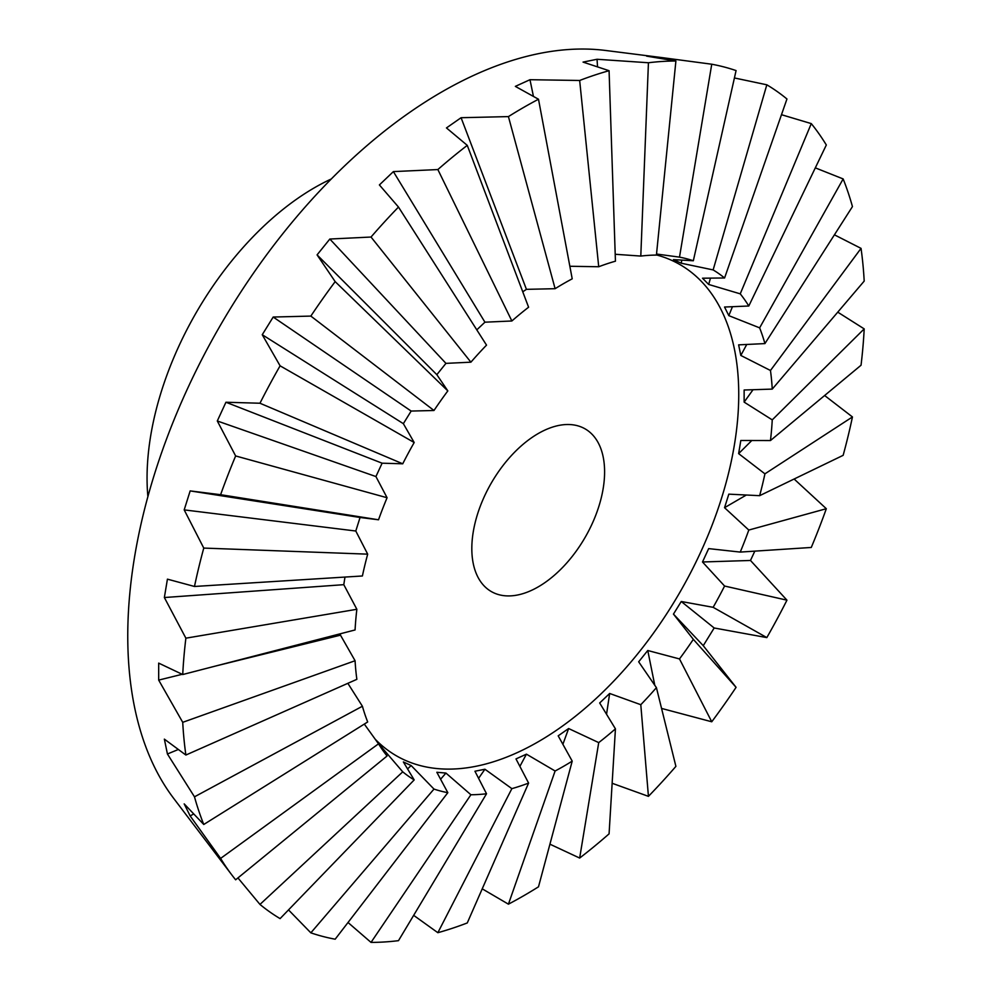 <?xml version="1.0" encoding="UTF-8"?>
<svg xmlns="http://www.w3.org/2000/svg" width="992" height="992" viewBox="0 0 992 992"><rect width="100%" height="100%" fill="white"/><g stroke="black" fill="none" stroke-linecap="round" stroke-linejoin="round"><path stroke-width="1.49" d="M377.444 742.338L402.74 771.838A295.591 170.661 120 0 0 414.185 779.91L403.36 761.943L411.159 765.551L433.988 789.074A295.591 170.661 120 0 0 447.826 792.682L436.84 772.272L445.941 773.078L470.902 794.753A295.591 170.661 120 0 0 486.526 793.761L474.945 771.243L484.927 769.234L511.872 788.64A295.591 170.661 120 0 0 528.6 783.085L515.989 758.917L526.43 754.156L555.111 770.995A295.591 170.661 120 0 0 563.654 766.27A295.591 170.661 120 0 0 572.21 761.124L558.186 735.828L568.627 728.537L598.722 742.611A295.591 170.661 120 0 0 615.437 728.847L599.676 702.981L609.658 693.47L640.795 704.704A295.591 170.661 120 0 0 656.419 687.642L638.674 661.813L647.764 650.504L679.495 658.936A295.591 170.661 120 0 0 693.334 639.344L673.456 614.11L681.256 601.499L713.136 607.315A295.591 170.661 120 0 0 724.582 586.036L702.497 561.98L708.672 548.613L740.243 552.085A295.591 170.661 120 0 0 748.799 530.05L724.544 507.693L728.822 494.152L759.636 495.678A295.591 170.661 120 0 0 764.919 473.841L738.631 453.617L740.813 440.498L770.462 440.547A295.591 170.661 120 0 0 772.247 419.876L744.136 402.12L744.136 390.005L772.247 389.1A295.591 170.661 120 0 0 770.462 370.487L740.813 355.446L738.631 344.856L764.919 343.592A295.591 170.661 120 0 0 759.636 327.856L728.822 315.642L724.544 307.036L748.799 306.007A295.591 170.661 120 0 0 740.243 293.843L708.672 284.456L702.497 278.206L724.582 277.983A295.591 170.661 120 0 0 713.136 269.923L681.256 263.227L673.456 259.619L693.334 260.76A295.591 170.661 120 0 0 679.495 257.139L656.518 254.026M364.3 724.086L378.522 743.826A295.591 170.661 120 0 0 385.194 753.585A295.591 170.661 120 0 0 387.078 755.991L381.461 748.377M347.857 683.327L362.402 706.242A295.591 170.661 120 0 0 367.685 721.965L203.769 824.476L184.19 803.892L190.166 815.957L220.608 858.415A482.757 278.715 120 0 0 231.992 875.155A482.757 278.715 120 0 0 235.637 879.805L387.078 755.991M340.442 633.739L340.479 635.165L355.074 660.734A295.591 170.661 120 0 0 356.86 679.334L185.876 755.036L164.362 739.139L167.425 753.994L194.482 796.824A482.757 278.715 120 0 0 203.769 824.476M344.98 577.071L343.79 584.672L356.86 609.286A295.591 170.661 120 0 0 355.074 629.957L182.726 674.535L158.683 663.115L158.683 680.103L182.726 722.325A482.757 278.715 120 0 0 185.876 755.036M447.826 390.898L335.172 281.629L317.08 254.882L329.828 239.035L371.02 237.038A482.757 278.715 120 0 1 398.486 207.055L486.526 345.129A295.591 170.661 120 0 0 470.902 362.179L445.941 363.37L436.84 374.678L447.826 390.898A295.591 170.661 120 0 0 433.988 410.49L411.159 411.06L403.36 423.671L414.185 442.519A295.591 170.661 120 0 0 402.74 463.797L382.106 463.19L375.931 476.557L387.078 497.736A295.591 170.661 120 0 0 378.522 519.783L360.059 517.477L355.793 531.018L367.685 554.156A295.591 170.661 120 0 0 362.402 575.98L194.482 586.47L167.425 579.154L164.362 597.531L343.79 584.672M398.486 207.055L379.39 184.934L393.378 171.604L437.856 169.558A482.757 278.715 120 0 1 467.269 145.365L528.6 307.222A295.591 170.661 120 0 0 511.872 320.986L484.927 322.189L476.792 329.865M467.269 145.365L446.462 127.931L461.082 117.713L508.425 116.597A482.757 278.715 120 0 1 523.466 107.533A482.757 278.715 120 0 1 538.495 99.237L572.21 278.826A295.591 170.661 120 0 0 563.654 283.563A295.591 170.661 120 0 0 555.111 288.697L526.43 289.342L522.759 291.809M375.05 739.04A283.6 163.73 120 0 0 538.21 741.78A283.6 163.73 120 0 0 728.86 471.944A283.6 163.73 120 0 0 656.431 254.932M331.303 178.969A237.076 136.871 120 0 0 314.7 187.6A237.076 136.871 120 0 0 147.882 496.657M471.82 548.551A93.893 54.213 -60 0 1 512.802 454.063A93.893 54.213 -60 0 1 585.156 428.904A93.893 54.213 -60 0 1 604.599 471.894A93.893 54.213 -60 0 1 563.617 566.382A93.893 54.213 -60 0 1 491.263 591.53A93.893 54.213 -60 0 1 471.82 548.551M555.111 770.995L508.425 904.171A482.757 278.715 120 0 0 523.466 895.875A482.757 278.715 120 0 0 538.495 886.811L572.21 761.124M538.495 99.237L515.344 86.378L529.976 79.707L579.663 80.476L598.722 266.749A295.591 170.661 120 0 1 615.437 261.194L609.076 70.705L583.048 62.099L597.048 59.272L648.433 62.756L640.795 256.072A295.591 170.661 120 0 1 656.419 255.08L675.899 61.008L646.61 56.135L661.379 57.524L605.48 50.456A444.329 256.531 120 0 0 441.948 91.847A444.329 256.531 120 0 0 167.995 435.166A444.329 256.531 120 0 0 173.674 798.362L231.992 875.155M609.076 70.705A482.757 278.715 120 0 0 579.663 80.476M675.899 61.008A482.757 278.715 120 0 0 648.433 62.756M661.379 57.524L711.748 64.22L679.495 257.139M693.334 260.76L736.076 70.581A482.757 278.715 120 0 0 711.748 64.22M734.415 77.959L766.828 84.804L713.136 269.923M724.582 277.983L786.954 98.989A482.757 278.715 120 0 0 766.828 84.804M781.485 114.7L811.282 123.603L740.243 293.843M748.799 306.007L826.324 144.993A482.757 278.715 120 0 0 811.282 123.603M815.312 167.859L843.15 178.932L759.636 327.856M764.919 343.592L852.45 206.596A482.757 278.715 120 0 0 843.15 178.932M834.408 234.819L861.044 248.372L770.462 370.487M772.247 389.1L864.193 281.096A482.757 278.715 120 0 0 861.044 248.372M837.756 312.158L864.193 328.885L772.247 419.876M770.462 440.547L861.044 365.23A482.757 278.715 120 0 0 864.193 328.885M824.625 395.51L852.45 416.95L764.919 473.841M759.636 495.678L843.15 455.328A482.757 278.715 120 0 0 852.45 416.95M794.121 479.024L826.324 508.71L748.799 530.05M740.243 552.085L811.282 547.46A482.757 278.715 120 0 0 826.324 508.71M754.813 551.143L750.485 560.468L786.954 600.172L724.582 586.036M713.136 607.315L766.828 637.596A482.757 278.715 120 0 0 786.954 600.172M766.828 637.596L714.178 627.986L703.254 645.668L736.076 687.332L693.334 639.344M679.495 658.936L711.748 721.779A482.757 278.715 120 0 0 736.076 687.332M711.748 721.779L661.552 708.424M640.795 704.704L648.433 796.353A482.757 278.715 120 0 0 675.899 766.37L656.419 687.642M648.433 796.353L612.138 783.271M598.722 742.611L579.663 858.055A482.757 278.715 120 0 0 609.076 833.85L615.437 728.847M579.663 858.055L549.928 844.18M356.86 609.286L185.876 638.178L164.362 597.531M508.425 904.171L482.224 888.832M511.872 788.64L437.856 932.703A482.757 278.715 120 0 0 467.269 922.944L528.6 783.085M437.856 932.703L413.664 915.343M470.902 794.753L371.02 942.4A482.757 278.715 120 0 0 398.486 940.664L486.526 793.761M371.02 942.4L348.018 922.498M433.988 789.074L310.843 932.84A482.757 278.715 120 0 0 335.172 939.201L447.826 792.682M310.843 932.84L288.511 909.9M402.74 771.838L259.966 904.431A482.757 278.715 120 0 0 280.091 918.617L414.185 779.91M259.966 904.431L237.944 877.92M185.876 638.178A482.757 278.715 120 0 0 182.726 674.535M367.685 554.156L203.769 548.08A482.757 278.715 120 0 0 194.482 586.47M203.769 548.08L184.19 509.888L190.166 490.904L220.608 494.698L378.522 519.783M387.078 497.736L235.637 455.948A482.757 278.715 120 0 0 220.608 494.698M235.637 455.948L217.298 420.98L225.94 402.244L259.966 403.236L402.74 463.797M414.185 442.519L280.091 365.825A482.757 278.715 120 0 0 259.966 403.236M280.091 365.825L262.248 334.726L273.184 317.043L310.843 316.088L433.988 410.49M335.172 281.629A482.757 278.715 120 0 0 310.843 316.088M355.793 531.018L184.19 509.888M190.166 490.904L360.059 517.477M375.931 476.557L217.298 420.98M225.94 402.244L382.106 463.19M403.36 423.671L262.248 334.726M273.184 317.043L411.159 411.06M436.84 374.678L317.08 254.882M371.02 237.038L470.902 362.179M329.828 239.035L445.941 363.37M437.856 169.558L511.872 320.986M393.378 171.604L484.927 322.189M508.425 116.597L555.111 288.697M461.082 117.713L526.43 289.342M598.722 266.749L569.854 266.265M529.976 79.707L533.436 96.385M640.795 256.072L615.214 254.274M597.048 59.272L597.531 66.811M659.345 57.276L659.296 58.168M681.802 260.053L681.256 263.227M710.495 278.082L708.672 284.456M732.456 306.664L728.822 315.642M746.765 344.435L740.813 355.446M753.052 389.695L744.136 402.12M751.812 440.498L738.631 453.617M746.356 495.008L724.544 507.693M750.485 560.468L702.497 561.98M681.256 601.499L714.178 627.986M703.254 645.668L673.456 614.11M647.764 650.504L654.794 685.298M609.658 693.47L606.546 714.277M568.627 728.537L562.873 744.335M526.43 754.156L519.87 766.419M484.927 769.234L478.566 778.36M445.941 773.078L440.56 779.266M411.159 765.551L407.514 768.936M382.106 746.964L381.04 747.757M378.522 743.826L220.608 858.415M193.651 813.961L190.166 815.957M362.402 706.242L194.482 796.824M178.287 749.506L167.425 753.994M355.074 660.734L182.726 722.325M340.479 635.165L214.867 666.215M182.218 674.287L158.683 680.103"/></g></svg>
